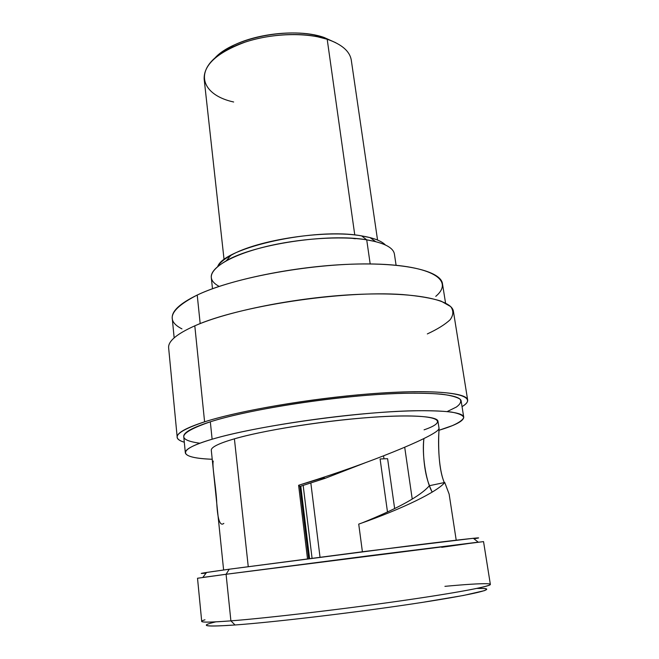 <?xml version="1.0" encoding="UTF-8"?>
<svg xmlns="http://www.w3.org/2000/svg" width="659" height="659" viewBox="0 0 659 659"><rect width="100%" height="100%" fill="white"/><g stroke="black" fill="none" stroke-linecap="round" stroke-linejoin="round"><path stroke-width="0.99" d="M212.486 288.757L211.292 277.563C210.089 267.999 230.526 255.437 264.333 246.985C298.082 238.533 340.687 235.667 366.717 239.835L370.185 263.954L366.717 239.835C384.09 242.8 393.324 247.562 394.42 254.102L396.084 265.231M384.617 244.225C380.449 240.519 372.788 237.734 361.618 235.889C315.735 227.231 224.365 247.389 217.742 266.434C219.752 262.826 224.085 259.16 230.757 255.437C257.117 239.827 325.974 229.431 361.618 235.889L370.012 237.602C377.401 239.522 382.525 241.977 385.375 244.959M370.012 237.602L375.671 241.631L366.717 239.835L361.618 235.889L366.717 239.835C328.643 233.022 254.366 244.217 226.292 260.766C209.018 271.08 206.654 279.63 219.183 286.418M394.65 508.624L387.599 458.697L383.983 458.812L383.563 455.847L383.983 458.812L380.095 458.985L387.5 512.051M320.019 557.168L310.834 482.981M300.792 486.169L309.582 558.527L300.792 486.169M303.173 485.419L312.061 558.206M335.843 42.761L324.121 37.481C292.184 26.022 232.512 37.604 214.71 58.28C219.15 53.618 225.296 49.376 233.129 45.537C255.486 34.425 290.364 29.96 314.804 35.075L324.121 37.481L335.843 42.761M224.076 259.712L204.15 79.022C203.73 64.73 217.379 52.44 245.107 42.135C271.665 33.271 305.628 32.192 327.193 39.26L354.773 234.983L327.193 39.26L324.121 37.481L327.193 39.26C341.815 44.301 349.847 51.27 351.288 60.167L377.549 240.049M355.3 238.747L352.013 238.278M327.193 39.26L317.366 36.731C291.591 31.344 254.654 36.08 231.062 47.794C192.42 66.065 198.104 94.212 233.657 102.005M476.902 588.413L484.159 588.503C486.861 588.874 486.935 589.591 484.373 590.662L463.417 595.472L422.098 602.433C362.722 611.634 275.619 622.08 235.041 624.979C204.908 626.989 198.474 625.951 215.748 621.874M429.371 485.716L444.743 482.47C437.749 491.499 403.275 508.567 358.727 524.111L362.401 551.748L358.727 524.111C403.275 508.567 437.749 491.499 444.743 482.47L429.371 485.716C420.681 495.873 398.324 508.246 362.293 522.842C398.324 508.246 420.681 495.873 429.371 485.716L432.139 492.141M431.67 491.103C425.59 479.867 421.818 453.013 423.918 438.548C422.51 451.003 424.042 472.709 429.511 485.691M325.002 478.36C324.928 477.66 322.605 477.997 318.017 479.381L298.609 485.288L317.687 479.208C381.322 458.648 437.881 434.569 438.82 428.844C437.881 434.569 381.322 458.648 317.687 479.208L318.017 479.381C322.605 477.997 324.928 477.66 325.002 478.36L299.927 486.441L308.692 558.643L299.927 486.441L298.609 485.288L307.506 558.791L298.609 485.288L299.927 486.441L325.002 478.36L365.111 462.816M441.711 547.324L478.22 542.151L368.603 555.825L226.086 574.277L229.233 569.211L367.03 551.163L473.335 538.288C480.205 537.604 480.411 537.76 473.945 538.774C489.489 536.36 465.229 538.938 406.306 546.237L229.233 569.211C202.783 572.893 195.064 574.187 206.094 573.091C199.586 573.742 199.743 573.528 206.564 572.465L229.233 569.211L226.086 574.277L483.541 541.607L490.362 584.401C491.235 586.337 455.138 593.149 396.141 601.51C337.26 609.872 266.557 618.084 230.897 620.86L226.086 574.277L230.897 620.86C211.481 622.343 201.753 622.516 201.712 621.379L197.519 578.248L226.086 574.277L202.807 577.432L206.564 572.465M213.252 469.274L211.292 450.254C210.995 447.239 218.706 443.425 234.406 438.828L248.245 566.616L234.406 438.828C262.414 430.739 316.6 421.809 362.252 418.037C408.003 414.223 437.502 415.977 437.955 421.225L439.092 428.671M217.618 511.672L213.244 469.233M444.743 482.47L449.133 494.093L444.743 482.47M444.397 482.874C437.535 466.63 438.251 436.25 439.125 429.857M444.29 482.561C436.398 464.101 439.125 428.787 439.051 428.498M463.722 417.155C463.705 420.928 455.501 425.277 439.116 430.228L452.305 425.656C458.961 422.707 462.775 419.989 463.747 417.509C462.915 415.219 458.738 413.391 451.242 412.023C441.785 410.977 429.198 410.557 413.498 410.763C354.995 411.982 255.255 426.208 212.124 439.224C173.935 450.385 179.536 458.137 212.223 459.257C195.253 458.59 186.291 456.448 185.327 452.824L183.754 436.596C183.309 432.592 192.164 427.658 210.328 421.801C243.682 411.183 310.743 399.659 367.516 395.243C424.412 390.787 460.534 393.876 461.16 401.059L463.722 417.155C463.228 410.746 427.106 408.481 370.02 413.267C313.058 418.012 245.683 429.264 212.124 439.224L210.328 421.801L212.124 439.224C193.861 444.71 184.924 449.249 185.327 452.824M234.406 438.828C268.938 428.737 343.636 417.888 391.364 416.216C439.396 414.453 449.216 421.274 424.075 429.833M467.659 399.988C467.915 402.015 466.045 404.222 462.05 406.628C479.53 396.52 454.974 389.296 392.319 392.402C329.895 395.416 243.929 409.107 204.595 421.826C176.876 431.175 170.113 437.971 184.298 442.214C179.825 440.896 177.452 439.224 177.189 437.197L168.638 347.903C167.946 341.321 176.67 333.956 194.8 325.834C228.368 310.999 296.962 297.291 355.572 294.499C414.297 291.64 452.066 299.581 453.425 311.419L467.659 399.988C467.017 392.476 429.223 389.205 369.411 393.893C309.722 398.547 239.299 410.697 204.595 421.826L194.8 325.834L204.595 421.826C185.854 427.913 176.719 433.037 177.189 437.197M199.875 443.227C175.352 439.817 178.836 432.675 210.328 421.801C250.799 408.753 341.724 395.005 401.125 393.341C417.229 393.011 430.714 393.283 441.571 394.173C450.731 395.384 456.901 397.056 460.073 399.197C461.564 401.545 460.336 404.156 456.382 407.04L447.23 411.546M427.329 333.924C437.461 329.22 445.064 324.492 450.138 319.739C453.549 315.043 453.713 310.644 450.616 306.534L441.085 301.147C431.447 298.107 418.547 295.899 402.377 294.54C342.054 290.265 238.401 306.13 194.8 325.834M174.157 337.853L172.254 318.33C171.521 311.237 179.849 303.478 197.222 295.051L200.179 323.602L197.222 295.051C170.104 308.989 165.005 320.258 181.942 328.874M435.756 296.361C454.496 280.676 433.07 265.388 374.46 264.02C316.081 262.504 234.233 277.167 197.222 295.051C229.159 279.803 293.922 266.36 349.352 264.275C404.881 262.125 440.953 271.08 442.469 283.716L445.558 303.091M204.974 619.806C196.143 622.45 204.784 622.804 230.897 620.86L235.041 624.979C209.57 626.742 201.036 626.264 209.422 623.554M483.442 588.454C496.565 589.064 470.122 595.283 410.936 604.122C351.964 612.952 273.106 622.244 235.041 624.979L230.897 620.86C269.959 617.845 351.535 608.15 412.435 599.163C473.533 590.159 500.502 584.072 486.803 583.709C479.587 583.536 465.625 584.418 444.916 586.345M223.829 523.386C219.801 526.714 217.396 518.954 216.605 500.107C215.452 483.401 211.926 465.089 213.269 461.086M230.757 255.437L226.292 260.766M412.237 499.094L404.708 447.288M233.129 45.537L231.062 47.794M314.804 35.075L317.366 36.731M223.615 569.994L217.627 511.788M456.209 540.199L449.133 494.085M473.335 538.288L478.22 542.151"/></g></svg>
